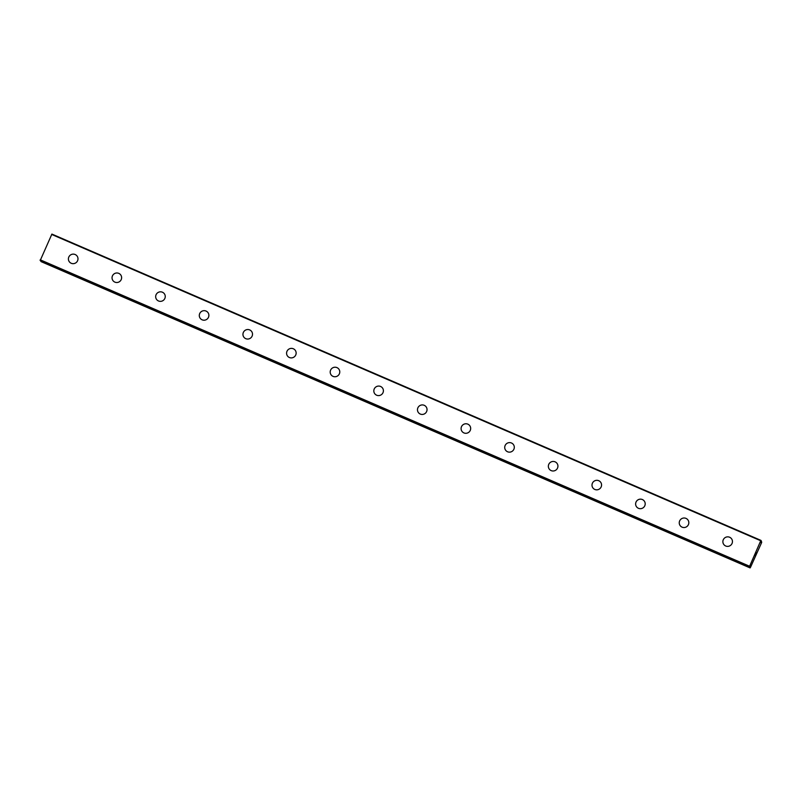 <?xml version="1.0" encoding="UTF-8"?>
<svg xmlns="http://www.w3.org/2000/svg" width="802" height="802" viewBox="0 0 802 802"><rect width="100%" height="100%" fill="white"/><g stroke="black" fill="none" stroke-linecap="round" stroke-linejoin="round"><path stroke-width="1.2" d="M749.98 565.881L749.539 567.174L750.101 567.916L750.482 567.365L761.689 542.433L761.339 540.929L760.336 542.633L760.908 540.368L749.81 565.801M69.363 261.813A4.812 4.732 142.8 0 1 75.167 254.525A4.812 4.732 142.8 0 1 76.932 261.823A4.812 4.732 142.8 0 1 69.363 261.813A4.812 4.732 142.8 0 1 75.167 254.525A4.812 4.732 142.8 0 1 77.042 255.988M113.002 280.66A4.812 4.732 142.8 0 1 118.796 273.372A4.812 4.732 142.8 0 1 120.571 280.67A4.812 4.732 142.8 0 1 113.002 280.66A4.812 4.732 142.8 0 1 118.806 273.372A4.812 4.732 142.8 0 1 120.671 274.835M156.631 299.507A4.812 4.732 142.8 0 1 162.435 292.219A4.812 4.732 142.8 0 1 164.199 299.517A4.812 4.732 142.8 0 1 156.631 299.507A4.812 4.732 142.8 0 1 162.435 292.219A4.812 4.732 142.8 0 1 164.3 293.682M200.259 318.354A4.812 4.732 142.8 0 1 206.064 311.066A4.812 4.732 142.8 0 1 207.828 318.364A4.812 4.732 142.8 0 1 200.259 318.354A4.812 4.732 142.8 0 1 206.064 311.066A4.812 4.732 142.8 0 1 207.929 312.529M243.898 337.201A4.812 4.732 142.8 0 1 249.693 329.913A4.812 4.732 142.8 0 1 251.457 337.211A4.812 4.732 142.8 0 1 243.898 337.201A4.812 4.732 142.8 0 1 249.693 329.923A4.812 4.732 142.8 0 1 251.567 331.376M287.527 356.048A4.812 4.732 142.8 0 1 293.321 348.77A4.812 4.732 142.8 0 1 295.096 356.058A4.812 4.732 142.8 0 1 287.527 356.048A4.812 4.732 142.8 0 1 293.332 348.77A4.812 4.732 142.8 0 1 295.196 350.223M331.156 374.905A4.812 4.732 142.8 0 1 336.96 367.617A4.812 4.732 142.8 0 1 338.725 374.905A4.812 4.732 142.8 0 1 331.156 374.905A4.812 4.732 142.8 0 1 336.96 367.617A4.812 4.732 142.8 0 1 338.825 369.08M374.785 393.752A4.812 4.732 142.8 0 1 380.589 386.464A4.812 4.732 142.8 0 1 382.353 393.752A4.812 4.732 142.8 0 1 374.785 393.752A4.812 4.732 142.8 0 1 380.589 386.464A4.812 4.732 142.8 0 1 382.454 387.927M418.423 412.599A4.812 4.732 142.8 0 1 424.218 405.311A4.812 4.732 142.8 0 1 425.982 412.609A4.812 4.732 142.8 0 1 418.423 412.599A4.812 4.732 142.8 0 1 424.218 405.311A4.812 4.732 142.8 0 1 426.093 406.774M462.052 431.446A4.812 4.732 142.8 0 1 467.847 424.158A4.812 4.732 142.8 0 1 469.621 431.456A4.812 4.732 142.8 0 1 462.052 431.446A4.812 4.732 142.8 0 1 467.857 424.158A4.812 4.732 142.8 0 1 469.721 425.621M505.681 450.293A4.812 4.732 142.8 0 1 511.486 443.005A4.812 4.732 142.8 0 1 513.25 450.303A4.812 4.732 142.8 0 1 505.681 450.293A4.812 4.732 142.8 0 1 511.486 443.005A4.812 4.732 142.8 0 1 513.35 444.468M549.31 469.14A4.812 4.732 142.8 0 1 555.114 461.852A4.812 4.732 142.8 0 1 556.879 469.15A4.812 4.732 142.8 0 1 549.31 469.14A4.812 4.732 142.8 0 1 555.114 461.852A4.812 4.732 142.8 0 1 556.979 463.315M592.949 487.987A4.812 4.732 142.8 0 1 598.743 480.699A4.812 4.732 142.8 0 1 600.508 487.997A4.812 4.732 142.8 0 1 592.949 487.987A4.812 4.732 142.8 0 1 598.743 480.709A4.812 4.732 142.8 0 1 600.618 482.162M636.577 506.834A4.812 4.732 142.8 0 1 642.382 499.546A4.812 4.732 142.8 0 1 644.146 506.844A4.812 4.732 142.8 0 1 636.577 506.834A4.812 4.732 142.8 0 1 642.382 499.556A4.812 4.732 142.8 0 1 644.247 501.009M680.206 525.691A4.812 4.732 142.8 0 1 686.011 518.403A4.812 4.732 142.8 0 1 687.775 525.691A4.812 4.732 142.8 0 1 680.206 525.691A4.812 4.732 142.8 0 1 686.011 518.403A4.812 4.732 142.8 0 1 687.875 519.856M723.835 544.538A4.812 4.732 142.8 0 1 729.64 537.25A4.812 4.732 142.8 0 1 731.404 544.538A4.812 4.732 142.8 0 1 723.835 544.538A4.812 4.732 142.8 0 1 729.64 537.25A4.812 4.732 142.8 0 1 731.504 538.713M754.862 555.265L755.273 554.332L754.852 555.265M755.053 555.525L755.263 554.312M755.013 555.656L755.484 554.603M755.644 553.651L756.106 552.578M756.045 553.039L755.865 553.711L756.035 553.039M755.865 553.711L756.055 552.708M755.775 553.961L756.326 552.728M40.591 260.65L41.092 261.632L750.101 567.916M40.22 260.49L749.238 566.773L40.22 260.49L51.899 234.084L760.908 540.368M760.647 540.718L51.639 234.435M749.238 566.092L40.23 259.808M749.108 566.613L40.1 260.329M749.559 567.064L40.551 260.78M749.539 567.174L40.531 260.891"/></g></svg>
